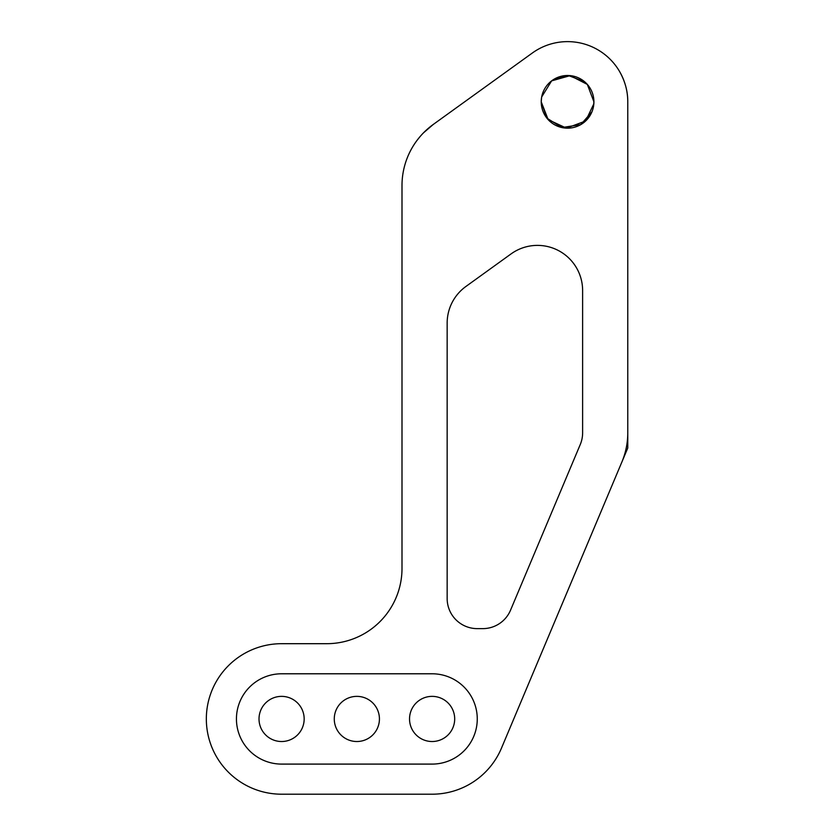 <?xml version="1.0" encoding="UTF-8"?>
<svg xmlns="http://www.w3.org/2000/svg" width="836" height="836" viewBox="0 0 836 836"><rect width="100%" height="100%" fill="white"/><g stroke="black" fill="none" stroke-linecap="round" stroke-linejoin="round"><path stroke-width="1.25" d="M281.596 764.094A45.154 45.154 0 0 1 236.442 718.939A45.154 45.154 0 0 1 281.596 673.785L432.107 673.785A45.154 45.154 0 0 1 477.262 718.939A45.154 45.154 0 0 1 432.107 764.094L281.596 764.094M541.686 96.955L551.624 80.873L570.204 75.627L587.353 84.436L593.915 101.835A26.344 26.344 0 0 0 567.571 75.491A26.344 26.344 0 0 0 541.226 101.835A26.344 26.344 0 0 0 567.571 128.169A26.344 26.344 0 0 0 593.915 101.835L593.403 106.998M584.583 81.729L568.344 75.501M567.529 75.491L552.011 80.58M541.613 97.373L541.226 101.835L548.186 119.663L566.453 128.148L585.649 120.99L593.842 103.8M304.168 718.939A22.572 22.572 0 0 0 281.596 696.367A22.572 22.572 0 0 0 259.014 718.939A22.572 22.572 0 0 0 281.596 741.522A22.572 22.572 0 0 0 304.168 718.939M379.429 718.939A22.572 22.572 0 0 0 356.847 696.367A22.572 22.572 0 0 0 334.275 718.939A22.572 22.572 0 0 0 356.847 741.522A22.572 22.572 0 0 0 379.429 718.939M454.69 718.939A22.572 22.572 0 0 0 432.107 696.367A22.572 22.572 0 0 0 409.535 718.939A22.572 22.572 0 0 0 432.107 741.522A22.572 22.572 0 0 0 454.69 718.939M501.475 748.136L621.88 462.015A75.261 75.261 0 0 0 627.773 432.829L627.773 101.835A60.202 60.202 0 0 0 532.354 53.002L433.247 124.459A75.261 75.261 0 0 0 402.001 185.508C402.67 173.052 402.67 173.052 402.001 185.508L402.001 568.428A75.261 75.261 0 0 1 326.751 643.689L281.596 643.689A75.261 75.261 0 0 0 206.335 718.939A75.261 75.261 0 0 0 281.596 794.2L432.107 794.2A75.261 75.261 0 0 0 501.475 748.136L602.442 508.225M580.268 444.501L510.524 610.207A30.106 30.106 0 0 1 482.78 628.63L477.262 628.63A30.106 30.106 0 0 1 447.155 598.534L447.155 323.104A45.154 45.154 0 0 1 465.903 286.476L511.057 253.914A45.154 45.154 0 0 1 582.619 290.541L582.619 432.829A30.106 30.106 0 0 1 580.268 444.501M619.706 71.729C625.15 81.479 627.836 91.511 627.773 101.835L627.773 146.99M627.773 432.829L627.773 448.012L621.88 462.015M402.001 297.501L402.001 185.508M532.354 53.002L433.247 124.459L423.476 132.861M591.951 111.805L580.748 124.648L561.907 127.553L546.911 118.169L541.226 101.835M402.001 568.428A75.261 75.261 0 0 1 326.751 643.689L281.596 643.689M281.596 794.2L432.107 794.2M419.881 136.801L417.101 140.291"/></g></svg>
